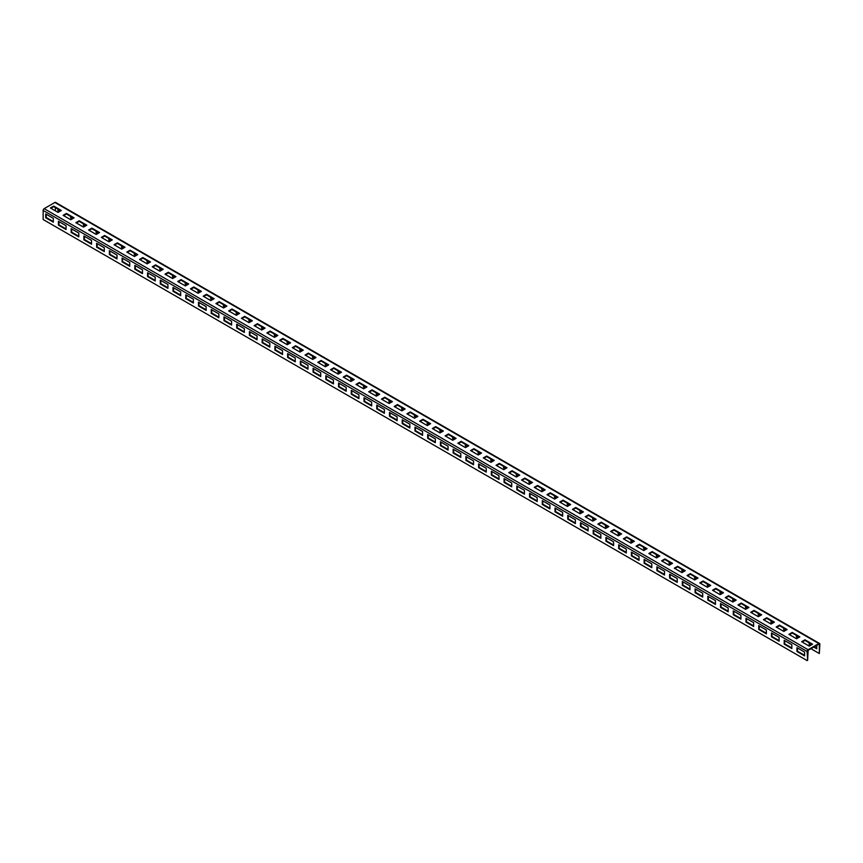 <?xml version="1.0" encoding="UTF-8"?>
<svg xmlns="http://www.w3.org/2000/svg" width="863" height="863" viewBox="0 0 863 863"><rect width="100%" height="100%" fill="white"/><g stroke="black" fill="none" stroke-linecap="round" stroke-linejoin="round"><path stroke-width="1.29" d="M810.94 648.696L819.343 653.539L819.85 644.132A1.446 0.831 120 0 0 819.548 643.474A1.446 0.831 120 0 0 818.836 643.539L808.135 649.72A1.446 0.831 120 0 0 807.121 651.479L807.628 660.303L808.135 650.303L818.836 644.132M807.121 651.479L43.15 210.41L43.15 219.526L807.121 660.594M804.575 652.072L804.575 655.891L796.927 651.479L796.927 647.66L804.575 652.072M791.835 644.726L791.835 648.545L784.197 644.132L784.197 640.314L791.835 644.726M779.106 637.369L779.106 641.187L771.468 636.786L771.468 632.957L779.106 637.369M766.376 630.022L766.376 633.841L758.728 629.429L758.728 625.61L766.376 630.022M753.636 622.665L753.636 626.495L745.999 622.083L745.999 618.253L753.636 622.665M740.907 615.319L740.907 619.138L733.27 614.726L733.27 610.907L740.907 615.319M728.178 607.962L728.178 611.791L720.529 607.379L720.529 603.55L728.178 607.962M715.438 600.616L715.438 604.434L707.8 600.022L707.8 596.204L715.438 600.616M702.709 593.259L702.709 597.088L695.071 592.676L695.071 588.846L702.709 593.259M689.979 585.912L689.979 589.731L682.331 585.319L682.331 581.5L689.979 585.912M677.239 578.555L677.239 582.385L669.602 577.973L669.602 574.154L677.239 578.555M664.51 571.209L664.51 575.028L656.872 570.616L656.872 566.797L664.51 571.209M651.781 563.863L651.781 567.681L644.132 563.269L644.132 559.451L651.781 563.863M639.041 556.506L639.041 560.324L631.403 555.923L631.403 552.093L639.041 556.506M626.311 549.159L626.311 552.978L618.674 548.566L618.674 544.747L626.311 549.159M613.582 541.802L613.582 545.632L605.934 541.22L605.934 537.39L613.582 541.802M600.842 534.456L600.842 538.275L593.205 533.863L593.205 530.044L600.842 534.456M588.113 527.099L588.113 530.928L580.475 526.516L580.475 522.687L588.113 527.099M575.384 519.753L575.384 523.571L567.746 519.159L567.746 515.34L575.384 519.753M562.644 512.395L562.644 516.225L555.006 511.813L555.006 507.983L562.644 512.395M549.914 505.049L549.914 508.868L542.277 504.456L542.277 500.637L549.914 505.049M537.185 497.692L537.185 501.522L529.548 497.11L529.548 493.291L537.185 497.692M524.445 490.346L524.445 494.165L516.808 489.753L516.808 485.934L524.445 490.346M511.716 482.989L511.716 486.818L504.078 482.406L504.078 478.587L511.716 482.989M498.987 475.642L498.987 479.461L491.349 475.06L491.349 471.23L498.987 475.642M486.247 468.296L486.247 472.115L478.609 467.703L478.609 463.884L486.247 468.296M473.517 460.939L473.517 464.758L465.88 460.357L465.88 456.527L473.517 460.939M460.788 453.593L460.788 457.412L453.151 452.999L453.151 449.181L460.788 453.593M448.048 446.236L448.048 450.065L440.41 445.653L440.41 441.824L448.048 446.236M435.319 438.889L435.319 442.708L427.681 438.296L427.681 434.477L435.319 438.889M422.59 431.532L422.59 435.362L414.952 430.95L414.952 427.12L422.59 431.532M409.849 424.186L409.849 428.005L402.212 423.593L402.212 419.774L409.849 424.186M397.12 416.829L397.12 420.659L389.483 416.246L389.483 412.428L397.12 416.829M384.391 409.483L384.391 413.301L376.753 408.889L376.753 405.071L384.391 409.483M371.651 402.126L371.651 405.955L364.013 401.543L364.013 397.724L371.651 402.126M358.922 394.779L358.922 398.598L351.284 394.197L351.284 390.367L358.922 394.779M346.192 387.433L346.192 391.252L338.555 386.84L338.555 383.021L346.192 387.433M333.452 380.076L333.452 383.895L325.815 379.493L325.815 375.664L333.452 380.076M320.723 372.73L320.723 376.548L313.086 372.136L313.086 368.318L320.723 372.73M307.994 365.373L307.994 369.202L300.356 364.79L300.356 360.961L307.994 365.373M295.254 358.026L295.254 361.845L287.616 357.433L287.616 353.614L295.254 358.026M282.525 350.669L282.525 354.499L274.887 350.087L274.887 346.257L282.525 350.669M269.795 343.323L269.795 347.142L262.158 342.73L262.158 338.911L269.795 343.323M257.066 335.966L257.066 339.795L249.418 335.383L249.418 331.565L257.066 335.966M244.326 328.62L244.326 332.438L236.689 328.026L236.689 324.208L244.326 328.62M231.597 321.263L231.597 325.092L223.959 320.68L223.959 316.861L231.597 321.263M218.868 313.916L218.868 317.735L211.219 313.323L211.219 309.504L218.868 313.916M206.128 306.57L206.128 310.389L198.49 305.977L198.49 302.158L206.128 306.57M193.398 299.213L193.398 303.032L185.761 298.63L185.761 294.801L193.398 299.213M180.669 291.867L180.669 295.685L173.021 291.273L173.021 287.455L180.669 291.867M167.929 284.51L167.929 288.339L160.291 283.927L160.291 280.097L167.929 284.51M155.2 277.163L155.2 280.982L147.562 276.57L147.562 272.751L155.2 277.163M142.471 269.806L142.471 273.636L134.822 269.224L134.822 265.394L142.471 269.806M129.73 262.46L129.73 266.279L122.093 261.867L122.093 258.048L129.73 262.46M117.001 255.103L117.001 258.932L109.364 254.52L109.364 250.691L117.001 255.103M104.272 247.757L104.272 251.575L96.624 247.163L96.624 243.344L104.272 247.757M91.532 240.399L91.532 244.229L83.894 239.817L83.894 235.998L91.532 240.399M78.803 233.053L78.803 236.872L71.165 232.46L71.165 228.641L78.803 233.053M66.073 225.707L66.073 229.526L58.425 225.114L58.425 221.295L66.073 225.707M53.333 218.35L53.333 222.169L45.696 217.767L45.696 213.938L53.333 218.35M43.15 210.41A1.446 0.831 -60 0 1 44.164 208.652L54.865 202.471A1.446 0.831 -60 0 1 55.588 202.406L819.548 643.474M812.59 644.208L809.278 646.117L801.641 641.705L804.952 639.796L812.59 644.208M799.861 636.851L796.549 638.771L788.911 634.359L792.223 632.439L799.861 636.851M787.132 629.505L783.82 631.414L776.171 627.002L779.483 625.092L787.132 629.505M774.391 622.147L771.08 624.068L763.442 619.656L766.754 617.746L774.391 622.147M761.662 614.801L758.35 616.711L750.713 612.299L754.025 610.389L761.662 614.801M748.933 607.455L745.621 609.364L737.973 604.952L741.285 603.043L748.933 607.455M736.193 600.098L732.881 602.007L725.244 597.595L728.555 595.686L736.193 600.098M723.464 592.752L720.152 594.661L712.514 590.249L715.826 588.339L723.464 592.752M710.734 585.394L707.423 587.304L699.785 582.892L703.086 580.982L710.734 585.394M697.994 578.048L694.683 579.958L687.045 575.545L690.357 573.636L697.994 578.048M685.265 570.691L681.953 572.601L674.316 568.199L677.628 566.279L685.265 570.691M672.536 563.345L669.224 565.254L661.587 560.842L664.888 558.933L672.536 563.345M659.796 555.988L656.484 557.908L648.847 553.496L652.158 551.576L659.796 555.988M647.067 548.641L643.755 550.551L636.117 546.139L639.429 544.229L647.067 548.641M634.337 541.284L631.026 543.205L623.388 538.792L626.689 536.883L634.337 541.284M621.597 533.938L618.286 535.847L610.648 531.435L613.96 529.526L621.597 533.938M608.868 526.592L605.556 528.501L597.919 524.089L601.231 522.18L608.868 526.592M596.139 519.235L592.827 521.144L585.19 516.732L588.49 514.823L596.139 519.235M583.399 511.888L580.087 513.798L572.449 509.386L575.761 507.476L583.399 511.888M570.67 504.531L567.358 506.441L559.72 502.029L563.032 500.119L570.67 504.531M557.94 497.185L554.629 499.094L546.991 494.682L550.292 492.773L557.94 497.185M545.2 489.828L541.888 491.737L534.251 487.336L537.563 485.416L545.2 489.828M532.471 482.482L529.159 484.391L521.522 479.979L524.833 478.07L532.471 482.482M519.742 475.125L516.43 477.045L508.792 472.633L512.093 470.713L519.742 475.125M507.002 467.778L503.69 469.688L496.052 465.276L499.364 463.366L507.002 467.778M494.272 460.421L490.961 462.341L483.323 457.929L486.635 456.02L494.272 460.421M481.543 453.075L478.231 454.984L470.594 450.572L473.895 448.663L481.543 453.075M468.803 445.729L465.491 447.638L457.854 443.226L461.166 441.317L468.803 445.729M456.074 438.372L452.762 440.281L445.125 435.869L448.436 433.96L456.074 438.372M443.345 431.025L440.033 432.935L432.395 428.523L435.707 426.613L443.345 431.025M430.605 423.668L427.293 425.578L419.655 421.166L422.967 419.256L430.605 423.668M417.875 416.322L414.564 418.231L406.926 413.819L410.238 411.91L417.875 416.322M405.146 408.965L401.834 410.874L394.197 406.473L397.509 404.553L405.146 408.965M392.406 401.619L389.105 403.528L381.457 399.116L384.769 397.207L392.406 401.619M379.677 394.262L376.365 396.171L368.728 391.77L372.039 389.849L379.677 394.262M366.948 386.915L363.636 388.825L355.998 384.413L359.31 382.503L366.948 386.915M354.208 379.558L350.907 381.478L343.258 377.066L346.57 375.157L354.208 379.558M341.478 372.212L338.167 374.121L330.529 369.709L333.841 367.8L341.478 372.212M328.749 364.855L325.437 366.775L317.8 362.363L321.112 360.454L328.749 364.855M316.009 357.509L312.708 359.418L305.06 355.006L308.371 353.096L316.009 357.509M303.28 350.162L299.968 352.072L292.33 347.66L295.642 345.75L303.28 350.162M290.551 342.805L287.239 344.715L279.601 340.302L282.913 338.393L290.551 342.805M277.81 335.459L274.51 337.368L266.861 332.956L270.173 331.047L277.81 335.459M265.081 328.102L261.769 330.011L254.132 325.61L257.444 323.69L265.081 328.102M252.352 320.756L249.04 322.665L241.403 318.253L244.714 316.343L252.352 320.756M239.612 313.398L236.311 315.308L228.663 310.907L231.974 308.986L239.612 313.398M226.883 306.052L223.571 307.962L215.933 303.549L219.245 301.64L226.883 306.052M214.153 298.695L210.842 300.615L203.204 296.203L206.516 294.294L214.153 298.695M201.413 291.349L198.112 293.258L190.464 288.846L193.776 286.937L201.413 291.349M188.684 283.992L185.372 285.912L177.735 281.5L181.047 279.59L188.684 283.992M175.955 276.645L172.643 278.555L165.006 274.143L168.317 272.233L175.955 276.645M163.215 269.299L159.914 271.209L152.266 266.796L155.577 264.887L163.215 269.299M150.486 261.942L147.174 263.851L139.536 259.439L142.848 257.53L150.486 261.942M137.756 254.596L134.445 256.505L126.807 252.093L130.119 250.184L137.756 254.596M125.027 247.239L121.715 249.148L114.067 244.747L117.379 242.827L125.027 247.239M112.287 239.892L108.975 241.802L101.338 237.39L104.65 235.48L112.287 239.892M99.558 232.535L96.246 234.445L88.609 230.043L91.92 228.123L99.558 232.535M86.829 225.189L83.517 227.098L75.868 222.686L79.18 220.777L86.829 225.189M74.089 217.832L70.777 219.752L63.139 215.34L66.451 213.42L74.089 217.832M61.359 210.486L58.048 212.395L50.41 207.983L53.722 206.074L61.359 210.486M816.797 648.253L814.251 646.775M811.188 645.017L809.667 644.132L809.667 643.108M798.458 637.66L796.927 636.786L796.927 635.751M785.729 630.314L784.197 629.429L784.197 628.404M772.989 622.957L771.468 622.083L771.468 621.047M760.26 615.61L758.728 614.726L758.728 613.701M747.531 608.264L745.999 607.379L745.999 606.344M734.791 600.907L733.27 600.022L733.27 598.998M722.061 593.561L720.529 592.676L720.529 591.64M709.332 586.204L707.8 585.319L707.8 584.294M696.592 578.857L695.071 577.973L695.071 576.948M683.863 571.5L682.331 570.616L682.331 569.591M671.134 564.154L669.602 563.269L669.602 562.245M658.393 556.797L656.872 555.923L656.872 554.887M645.664 549.451L644.132 548.566L644.132 547.541M632.935 542.093L631.403 541.22L631.403 540.184M620.195 534.747L618.674 533.863L618.674 532.838M607.466 527.39L605.934 526.516L605.934 525.481M594.736 520.044L593.205 519.159L593.205 518.134M581.996 512.698L580.475 511.813L580.475 510.777M569.267 505.34L567.746 504.456L567.746 503.431M556.538 497.994L555.006 497.11L555.006 496.074M543.798 490.637L542.277 489.753L542.277 488.728M531.069 483.291L529.548 482.406L529.548 481.381M518.339 475.934L516.808 475.06L516.808 474.024M505.61 468.587L504.078 467.703L504.078 466.678M492.87 461.23L491.349 460.357L491.349 459.321M480.141 453.884L478.609 452.999L478.609 451.975M467.412 446.527L465.88 445.653L465.88 444.618M454.672 439.181L453.151 438.296L453.151 437.271M441.942 431.834L440.41 430.95L440.41 429.914M429.213 424.477L427.681 423.593L427.681 422.568M416.473 417.131L414.952 416.246L414.952 415.211M403.744 409.774L402.212 408.889L402.212 407.865M391.015 402.428L389.483 401.543L389.483 400.518M378.274 395.071L376.753 394.197L376.753 393.161M365.545 387.724L364.013 386.84L364.013 385.815M352.816 380.367L351.284 379.493L351.284 378.458M340.076 373.021L338.555 372.136L338.555 371.112M327.347 365.664L325.815 364.79L325.815 363.755M314.617 358.318L313.086 357.433L313.086 356.408M301.877 350.971L300.356 350.087L300.356 349.051M289.148 343.614L287.616 342.73L287.616 341.705M276.419 336.268L274.887 335.383L274.887 334.348M263.679 328.911L262.158 328.026L262.158 327.001M250.95 321.565L249.418 320.68L249.418 319.655M238.22 314.208L236.689 313.323L236.689 312.298M225.48 306.861L223.959 305.977L223.959 304.952M212.751 299.504L211.219 298.63L211.219 297.595M200.022 292.158L198.49 291.273L198.49 290.248M187.282 284.801L185.761 283.927L185.761 282.891M174.553 277.454L173.021 276.57L173.021 275.545M161.823 270.108L160.291 269.224L160.291 268.188M149.083 262.751L147.562 261.867L147.562 260.842M136.354 255.405L134.822 254.52L134.822 253.485M123.625 248.048L122.093 247.163L122.093 246.138M110.885 240.701L109.364 239.817L109.364 238.792M98.155 233.344L96.624 232.46L96.624 231.435M85.426 225.998L83.894 225.114L83.894 224.089M72.686 218.641L71.165 217.767L71.165 216.732M59.957 211.295L58.425 210.41L58.425 209.385M55.372 210.852L55.372 207.616M819.343 653.539L819.343 644.424M816.797 645.308L816.797 648.836L813.733 647.077M810.681 645.308L809.16 644.424L809.16 642.806M797.951 637.962L796.42 637.077L796.42 635.459M785.222 630.605L783.69 629.72L783.69 628.102M772.482 623.259L770.961 622.374L770.961 620.756M759.753 615.902L758.221 615.017L758.221 613.41M747.024 608.555L745.492 607.671L745.492 606.053M734.284 601.198L732.763 600.324L732.763 598.706M721.554 593.852L720.022 592.967L720.022 591.349M708.825 586.495L707.293 585.621L707.293 584.003M696.085 579.149L694.564 578.264L694.564 576.646M683.356 571.791L681.824 570.918L681.824 569.3M670.627 564.445L669.095 563.561L669.095 561.942M657.886 557.099L656.365 556.214L656.365 554.596M645.157 549.742L643.625 548.857L643.625 547.239M632.428 542.396L630.896 541.511L630.896 539.893M619.688 535.038L618.167 534.154L618.167 532.547M606.959 527.692L605.427 526.808L605.427 525.189M594.229 520.335L592.698 519.461L592.698 517.843M581.489 512.989L579.968 512.104L579.968 510.486M568.76 505.632L567.228 504.758L567.228 503.14M556.031 498.285L554.499 497.401L554.499 495.783M543.291 490.928L541.77 490.055L541.77 488.436M530.562 483.582L529.03 482.697L529.03 481.079M517.832 476.236L516.301 475.351L516.301 473.733M505.092 468.879L503.571 467.994L503.571 466.376M492.363 461.532L490.831 460.648L490.831 459.03M479.634 454.175L478.102 453.291L478.102 451.673M466.894 446.829L465.373 445.944L465.373 444.326M454.165 439.472L452.633 438.598L452.633 436.98M441.435 432.126L439.903 431.241L439.903 429.623M428.695 424.769L427.174 423.895L427.174 422.277M415.966 417.422L414.434 416.538L414.434 414.92M403.237 410.065L401.705 409.191L401.705 407.573M390.497 402.719L388.976 401.834L388.976 400.216M377.767 395.373L376.236 394.488L376.236 392.87M365.038 388.016L363.506 387.131L363.506 385.513M352.298 380.669L350.777 379.785L350.777 378.167M339.569 373.312L338.037 372.428L338.037 370.81M326.84 365.966L325.308 365.081L325.308 363.463M314.1 358.609L312.579 357.724L312.579 356.117M301.37 351.263L299.839 350.378L299.839 348.76M288.641 343.906L287.109 343.032L287.109 341.414M275.901 336.559L274.38 335.675L274.38 334.057M263.172 329.202L261.64 328.328L261.64 326.71M250.443 321.856L248.911 320.971L248.911 319.353M237.703 314.51L236.182 313.625L236.182 312.007M224.973 307.152L223.441 306.268L223.441 304.65M212.244 299.806L210.712 298.922L210.712 297.304M199.504 292.449L197.983 291.565L197.983 289.946M186.775 285.103L185.243 284.218L185.243 282.6M174.046 277.746L172.514 276.861L172.514 275.254M161.305 270.399L159.784 269.515L159.784 267.897M148.576 263.042L147.044 262.169L147.044 260.55M135.847 255.696L134.315 254.812L134.315 253.193M123.107 248.339L121.586 247.465L121.586 245.847M110.378 240.993L108.846 240.108L108.846 238.49M97.648 233.646L96.117 232.762L96.117 231.144M84.908 226.289L83.387 225.405L83.387 223.787M72.179 218.943L70.658 218.059L70.658 216.44M59.45 211.586L57.918 210.701L57.918 209.083M802.148 641.996L804.952 640.378L812.083 644.499M789.418 634.65L792.223 633.032L799.354 637.153M776.689 627.293L779.483 625.686L786.614 629.796M763.949 619.947L766.754 618.329L773.884 622.45M751.22 612.601L754.025 610.982L761.155 615.092M738.491 605.243L741.285 603.625L748.415 607.746M725.751 597.897L728.555 596.279L735.686 600.389M713.021 590.54L715.826 588.922L722.957 593.043M700.292 583.194L703.086 581.576L710.217 585.686M687.552 575.837L690.357 574.219L697.487 578.339M674.823 568.49L677.628 566.872L684.758 570.993M662.094 561.133L664.888 559.515L672.018 563.636M649.354 553.787L652.158 552.169L659.289 556.29M636.624 546.43L639.429 544.823L646.56 548.933M623.895 539.084L626.689 537.466L633.82 541.586M611.155 531.737L613.96 530.119L621.09 534.229M598.426 524.38L601.231 522.762L608.361 526.883M585.697 517.034L588.49 515.416L595.621 519.526M572.956 509.677L575.761 508.059L582.892 512.18M560.227 502.331L563.032 500.713L570.163 504.823M547.498 494.974L550.292 493.356L557.422 497.476M534.758 487.627L537.563 486.009L544.693 490.13M522.029 480.27L524.833 478.652L531.964 482.773M509.299 472.924L512.093 471.306L519.224 475.427M496.559 465.567L499.364 463.96L506.495 468.07M483.83 458.221L486.635 456.603L493.765 460.723M471.101 450.874L473.895 449.256L481.025 453.366M458.361 443.517L461.166 441.899L468.296 446.02M445.632 436.171L448.436 434.553L455.567 438.663M432.902 428.814L435.707 427.196L442.827 431.317M420.173 421.468L422.967 419.85L430.098 423.96M407.433 414.111L410.238 412.492L417.368 416.613M394.704 406.764L397.509 405.146L404.639 409.256M381.975 399.407L384.769 397.789L391.899 401.91M369.235 392.061L372.039 390.443L379.17 394.564M356.505 384.704L359.31 383.096L366.441 387.207M343.776 377.358L346.57 375.739L353.701 379.86M331.036 370.011L333.841 368.393L340.971 372.503M318.307 362.654L321.112 361.036L328.242 365.157M305.578 355.308L308.371 353.69L315.502 357.8M292.837 347.951L295.642 346.333L302.773 350.454M280.108 340.605L282.913 338.986L290.044 343.096M267.379 333.247L270.173 331.629L277.303 335.75M254.639 325.901L257.444 324.283L264.574 328.393M241.91 318.544L244.714 316.926L251.845 321.047M229.18 311.198L231.974 309.58L239.105 313.701M216.44 303.841L219.245 302.223L226.376 306.343M203.711 296.494L206.516 294.876L213.646 298.997M190.982 289.137L193.776 287.53L200.906 291.64M178.242 281.791L181.047 280.173L188.177 284.294M165.513 274.445L168.317 272.827L175.448 276.937M152.783 267.088L155.577 265.47L162.708 269.59M140.043 259.741L142.848 258.123L149.979 262.233M127.314 252.384L130.119 250.766L137.249 254.887M114.585 245.038L117.379 243.42L124.509 247.53M101.845 237.681L104.65 236.063L111.78 240.184M89.116 230.335L91.92 228.717L99.051 232.837M76.386 222.978L79.18 221.359L86.311 225.48M63.646 215.631L66.451 214.013L73.582 218.134M50.917 208.274L53.722 206.667L60.852 210.777M804.575 655.308L797.444 651.187L797.444 647.951M791.835 647.951L784.704 643.841L784.704 640.605M779.106 640.605L771.975 636.484L771.975 633.248M766.376 633.248L759.246 629.138L759.246 625.902M753.636 625.902L746.506 621.781L746.506 618.555M740.907 618.555L733.777 614.434L733.777 611.198M728.178 611.198L721.047 607.077L721.047 603.852M715.438 603.852L708.307 599.731L708.307 596.495M702.709 596.495L695.578 592.385L695.578 589.149M689.979 589.149L682.849 585.028L682.849 581.791M677.239 581.791L670.109 577.681L670.109 574.445M664.51 574.445L657.379 570.324L657.379 567.088M651.781 567.088L644.65 562.978L644.65 559.742M639.041 559.742L631.91 555.621L631.91 552.385M626.311 552.385L619.181 548.275L619.181 545.038M613.582 545.038L606.452 540.918L606.452 537.692M600.842 537.692L593.712 533.571L593.712 530.335M588.113 530.335L580.982 526.214L580.982 522.989M575.384 522.989L568.253 518.868L568.253 515.632M562.644 515.632L555.513 511.522L555.513 508.285M549.914 508.285L542.784 504.165L542.784 500.928M537.185 500.928L530.055 496.818L530.055 493.582M524.445 493.582L517.315 489.461L517.315 486.225M511.716 486.225L504.585 482.115L504.585 478.879M498.987 478.879L491.856 474.758L491.856 471.522M486.247 471.522L479.116 467.412L479.116 464.175M473.517 464.175L466.387 460.055L466.387 456.829M460.788 456.829L453.658 452.708L453.658 449.472M448.048 449.472L440.917 445.351L440.917 442.126M435.319 442.126L428.188 438.005L428.188 434.769M422.59 434.769L415.459 430.659L415.459 427.422M409.849 427.422L402.719 423.302L402.719 420.065M397.12 420.065L389.99 415.955L389.99 412.719M384.391 412.719L377.26 408.598L377.26 405.362M371.651 405.362L364.52 401.252L364.52 398.016M358.922 398.016L351.791 393.895L351.791 390.659M346.192 390.659L339.062 386.548L339.062 383.312M333.452 383.312L326.322 379.191L326.322 375.955M320.723 375.966L313.593 371.845L313.593 368.609M307.994 368.609L300.863 364.488L300.863 361.263M295.254 361.263L288.134 357.142L288.134 353.906M282.525 353.906L275.394 349.795L275.394 346.559M269.795 346.559L262.665 342.438L262.665 339.202M257.066 339.202L249.936 335.092L249.936 331.856M244.326 331.856L237.196 327.735L237.196 324.499M231.597 324.499L224.466 320.389L224.466 317.153M218.868 317.153L211.737 313.032L211.737 309.795M206.128 309.795L198.997 305.685L198.997 302.449M193.398 302.449L186.268 298.328L186.268 295.092M180.669 295.092L173.539 290.982L173.539 287.746M167.929 287.746L160.798 283.625L160.798 280.399M155.2 280.399L148.069 276.279L148.069 273.042M142.471 273.042L135.34 268.932L135.34 265.696M129.73 265.696L122.6 261.575L122.6 258.339M117.001 258.339L109.871 254.229L109.871 250.993M104.272 250.993L97.141 246.872L97.141 243.636M91.532 243.636L84.401 239.526L84.401 236.289M78.803 236.289L71.672 232.169L71.672 228.932M66.073 228.932L58.943 224.822L58.943 221.586M53.333 221.586L46.203 217.465L46.203 214.229M804.952 639.796L804.952 640.378M792.223 632.439L792.223 633.032M779.483 625.092L779.483 625.686M766.754 617.746L766.754 618.329M754.025 610.389L754.025 610.982M741.285 603.043L741.285 603.625M728.555 595.686L728.555 596.279M715.826 588.339L715.826 588.922M703.086 580.982L703.086 581.576M690.357 573.636L690.357 574.219M677.628 566.279L677.628 566.872M664.888 558.933L664.888 559.515M652.158 551.576L652.158 552.169M639.429 544.229L639.429 544.823M626.689 536.883L626.689 537.466M613.96 529.526L613.96 530.119M601.231 522.18L601.231 522.762M588.49 514.823L588.49 515.416M575.761 507.476L575.761 508.059M563.032 500.119L563.032 500.713M550.292 492.773L550.292 493.356M537.563 485.416L537.563 486.009M524.833 478.07L524.833 478.652M512.093 470.713L512.093 471.306M499.364 463.366L499.364 463.96M486.635 456.02L486.635 456.603M473.895 448.663L473.895 449.256M461.166 441.317L461.166 441.899M448.436 433.96L448.436 434.553M435.707 426.613L435.707 427.196M422.967 419.256L422.967 419.85M410.238 411.91L410.238 412.492M397.509 404.553L397.509 405.146M384.769 397.207L384.769 397.789M372.039 389.849L372.039 390.443M359.31 382.503L359.31 383.096M346.57 375.157L346.57 375.739M333.841 367.8L333.841 368.393M321.112 360.454L321.112 361.036M308.371 353.096L308.371 353.69M295.642 345.75L295.642 346.333M282.913 338.393L282.913 338.986M270.173 331.047L270.173 331.629M257.444 323.69L257.444 324.283M244.714 316.343L244.714 316.926M231.974 308.986L231.974 309.58M219.245 301.64L219.245 302.223M206.516 294.294L206.516 294.876M193.776 286.937L193.776 287.53M181.047 279.59L181.047 280.173M168.317 272.233L168.317 272.827M155.577 264.887L155.577 265.47M142.848 257.53L142.848 258.123M130.119 250.184L130.119 250.766M117.379 242.827L117.379 243.42M104.65 235.48L104.65 236.063M91.92 228.123L91.92 228.717M79.18 220.777L79.18 221.359M66.451 213.42L66.451 214.013M53.722 206.074L53.722 206.667M808.135 649.72L44.164 208.652M818.836 643.539L54.865 202.471"/></g></svg>

